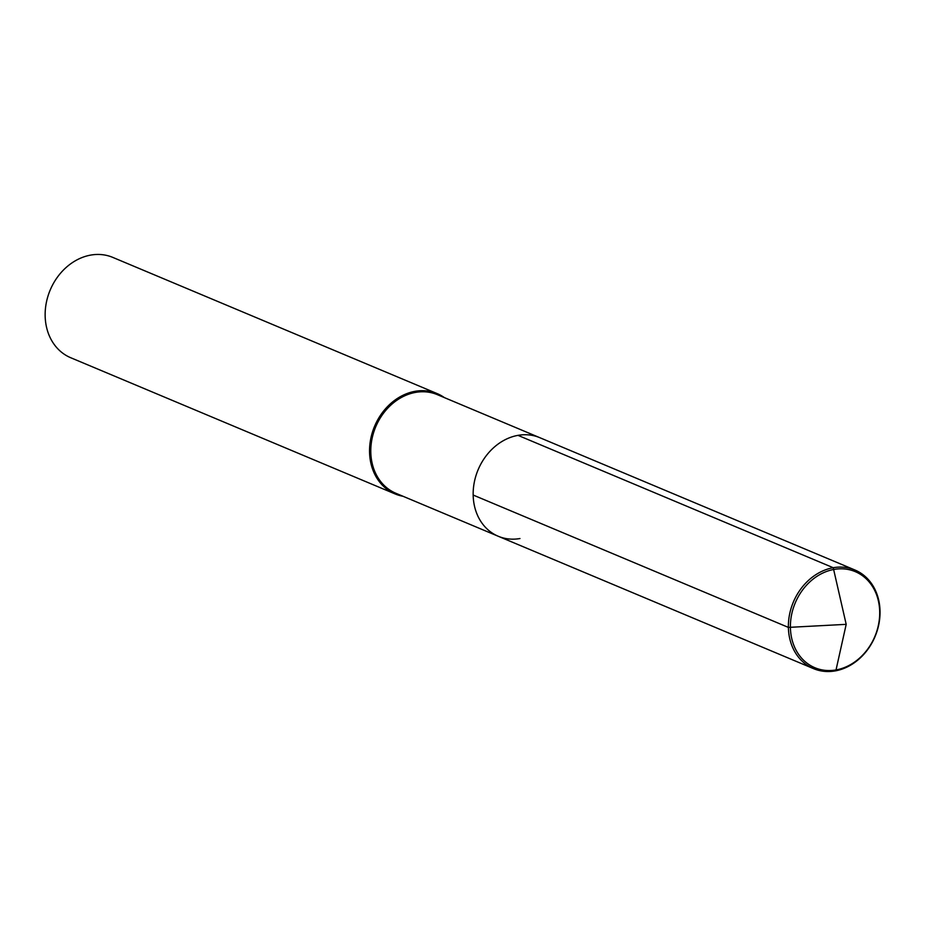 <?xml version="1.0" encoding="UTF-8"?>
<svg xmlns="http://www.w3.org/2000/svg" width="926" height="926" viewBox="0 0 926 926"><rect width="100%" height="100%" fill="white"/><g stroke="black" fill="none" stroke-linecap="round" stroke-linejoin="round"><path stroke-width="1.39" d="M519.972 538.538A53.488 44.344 112.8 0 1 498.269 536.27L395.911 493.292A53.488 44.344 112.8 0 1 371.928 439.283A53.488 44.344 112.8 0 1 415.624 392.381A53.488 44.344 -67.2 0 1 437.327 394.65L539.696 437.639A53.488 44.344 -67.2 0 0 517.993 435.359A53.488 44.344 112.8 0 0 474.297 482.272A53.488 44.344 112.8 0 0 498.269 536.27A53.488 44.344 112.8 0 1 474.297 482.272A53.488 44.344 112.8 0 1 517.993 435.359L833.226 567.719L517.993 435.359A53.488 44.344 -67.2 0 1 539.696 437.639L854.918 569.999A53.488 44.344 -67.2 0 1 878.901 623.997A53.488 44.344 -67.2 0 1 835.206 670.91A53.488 44.344 -67.2 0 1 813.503 668.63A53.488 44.344 -67.2 0 1 789.519 614.632A53.488 44.344 -67.2 0 1 833.226 567.719A53.488 44.344 -67.2 0 1 854.918 569.999M395.089 493.928L70.689 357.714A54.391 45.096 112.8 0 1 46.3 302.802A54.391 45.096 112.8 0 1 90.736 255.09A54.391 45.096 -67.2 0 1 112.81 257.405L437.211 393.619A54.391 45.096 -67.2 0 0 415.137 391.304A54.391 45.096 112.8 0 0 370.701 439.017A54.391 45.096 112.8 0 0 395.089 493.928A54.391 45.096 112.8 0 0 402.995 496.267M437.211 393.619A54.391 45.096 -67.2 0 1 444.411 397.624M473.163 495.04L788.385 627.4L846.19 624.344L833.226 567.719L846.19 624.344L836.028 669.938A52.111 43.209 -67.2 0 1 790.41 627.55A52.111 43.209 -67.2 0 1 834.095 569.409A52.111 43.209 -67.2 0 1 879.7 611.797A52.111 43.209 -67.2 0 1 836.028 669.938L835.206 670.91M498.269 536.27L813.503 668.63"/></g></svg>

